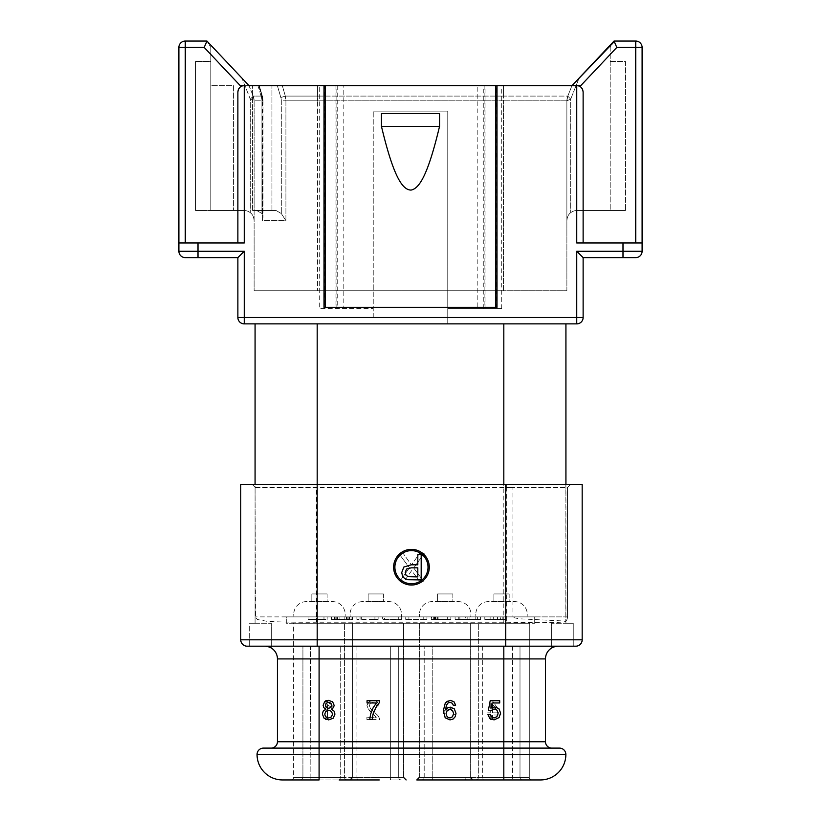 <?xml version="1.0" encoding="UTF-8"?>
<svg xmlns="http://www.w3.org/2000/svg" width="821" height="821" viewBox="0 0 821 821"><rect width="100%" height="100%" fill="white"/><g stroke="black" fill="none" stroke-linecap="round" stroke-linejoin="round"><path stroke-width="0.62" stroke-dasharray="4.11 3.08" d="M339.124 779.95A2.545 1.108 -90 0 0 340.243 777.405L340.243 646.189L390.683 646.189L340.243 646.189L340.243 777.405L302.918 777.405L302.918 646.189L302.918 777.405A2.545 2.545 0 0 1 300.363 779.95L310.882 779.95L300.363 779.95A2.545 2.545 0 0 0 302.918 777.405L340.243 777.405A2.545 1.108 90 0 1 339.124 779.95L358.048 779.95A2.545 1.108 90 0 1 356.93 777.405L340.243 777.405L356.93 777.405A2.545 1.108 -90 0 0 358.048 779.95M464.871 779.95L483.785 779.95A2.545 1.108 -90 0 1 482.676 777.405L432.226 777.405A2.545 0.667 90 0 0 432.893 779.95L421.645 779.95L432.893 779.95A2.545 0.667 -90 0 1 432.226 777.405L424.19 777.405L424.19 646.189L424.19 777.405A2.545 2.545 0 0 1 421.645 779.95A2.545 2.545 0 0 0 424.19 777.405A2.545 2.545 0 0 1 421.645 779.95A2.545 2.545 0 0 0 424.19 777.405L465.979 777.405A2.545 1.108 -90 0 1 464.871 779.95A2.545 1.108 90 0 0 465.979 777.405L482.676 777.405A2.545 1.108 90 0 0 483.785 779.95M475.821 779.95L475.79 779.95A2.545 2.545 90 0 0 478.335 777.405L529.299 777.405L478.335 777.405L529.299 777.405L529.299 623.252L478.335 623.252L529.299 623.252L478.335 623.252L529.299 623.252L529.299 777.405L478.335 777.405L478.335 623.252L478.335 777.405A2.545 2.545 90 0 1 475.79 779.95L540.382 779.95A25.482 25.482 0 0 0 565.864 754.468L319.092 754.468L319.092 779.95L291.065 779.95L347.119 779.95A2.545 2.545 -90 0 1 344.574 777.405L344.574 623.252L344.574 777.405L293.61 777.405L344.574 777.405L293.61 777.405L293.61 623.252L344.574 623.252L293.61 623.252L344.574 623.252L293.61 623.252L293.61 777.405L344.574 777.405A2.545 2.545 -90 0 0 347.119 779.95L282.527 779.95A25.482 25.482 0 0 1 257.055 754.468A6.373 6.373 0 0 1 263.418 748.105L403.552 748.105L271.063 748.105L319.092 748.105L319.092 741.732L277.436 741.732A6.373 6.373 0 0 1 271.063 748.105A6.373 6.373 0 0 0 277.436 741.732L277.436 658.924L319.092 658.924L319.092 646.189L264.69 646.189L575.798 646.189L247.111 646.189L264.69 646.189L249.666 646.189L249.666 623.252L255.074 623.252L249.666 623.252L249.666 646.189M503.817 779.95L531.844 779.95L503.817 779.95L503.817 748.105L559.491 748.105A6.373 6.373 0 0 1 565.864 754.468A25.482 25.482 0 0 1 540.382 779.95M419.357 777.405L419.357 623.252L470.31 623.252L419.357 623.252L470.31 623.252L419.357 623.252L419.357 777.405L470.31 777.405L419.357 777.405L470.31 777.405L419.357 777.405L416.801 779.95L446.019 779.95M352.599 777.405L352.599 623.252L403.552 623.252L352.599 623.252L378.081 623.252L352.599 623.252L352.599 777.405L403.552 777.405L352.599 777.405L378.081 777.405L352.599 777.405L350.054 779.95L379.261 779.95M390.026 779.95L401.264 779.95L390.026 779.95A2.545 0.667 -90 0 0 390.683 777.405L398.719 777.405A2.545 2.545 0 0 0 401.264 779.95A2.545 2.545 0 0 1 398.719 777.405L398.719 646.189L398.719 777.405L390.683 777.405A2.545 0.667 90 0 1 390.026 779.95M503.817 748.105L419.357 748.105L551.845 748.105L503.817 748.105L503.817 741.732L319.092 741.732L319.092 658.924L503.817 658.924L503.817 741.732L545.472 741.732L545.472 658.924L503.817 658.924L503.817 646.189L319.092 646.189M551.845 748.105A6.373 6.373 0 0 1 545.472 741.732M553.364 647.143L552.051 647.779L553.364 647.143A12.736 12.736 0 0 1 555.56 646.466L558.218 646.189L555.56 646.466M565.926 484.39L565.926 623.252L573.253 623.252L551.589 623.252L573.253 623.252L573.253 646.189L573.253 623.252L565.926 623.252L565.926 621.097A6.373 6.373 0 0 0 567.516 616.879L567.516 487.571L570.698 484.39L582.171 484.39L582.171 639.816L582.171 484.39L582.171 639.816L240.748 639.816A6.373 6.373 0 0 0 247.111 646.189A6.373 6.373 0 0 1 240.748 639.816L240.748 484.39L317.183 484.39L317.183 622.205L506.362 622.236C537.18 622.852 564.745 622.975 565.802 621.23L565.926 323.874L503.817 323.874L565.926 323.874M565.802 621.23A6.373 6.373 0 0 0 567.516 616.879A6.373 6.373 0 0 1 565.926 621.097L521.232 618.901C515.557 618.244 512.786 617.566 512.92 616.879L567.516 616.879L567.516 487.571L567.516 616.879A6.373 6.373 0 0 1 565.926 621.097A6.373 6.373 0 0 0 567.516 616.879L567.516 487.571L512.92 487.571L512.92 616.879M551.589 648.046L551.589 623.252L551.589 648.046M558.218 646.189L503.817 646.189M264.69 646.189L267.359 646.466L264.69 646.189M255.074 323.874L503.817 323.874L255.074 323.874L255.074 623.252L271.32 623.252L249.666 623.252L255.074 623.252L255.074 487.253L252.211 484.39L240.748 484.39L240.748 639.816L240.748 484.39L252.211 484.39L255.074 487.253L255.074 484.39M271.32 648.046L271.32 623.252L271.32 648.046M270.858 647.779L269.545 647.143L270.858 647.779M487.931 714.557L489.798 718.437L494.068 719.894L499.096 717.575L500.594 713.09L498.87 708.636L494.653 706.891L491.04 708.092L492.077 702.961L499.702 702.961L499.702 700.713L490.199 700.713L488.341 710.534L490.548 710.822L494.026 708.964L496.972 710.134L498.111 713.295L496.941 716.682L494.068 717.965L491.656 717.061L490.394 714.352L487.931 714.557M455.645 705.136L453.91 701.647L450.226 700.375L445.413 702.571L443.361 710.627L445.208 717.739L450 719.894L453.079 719.063L455.203 716.712L455.983 713.357L454.331 708.903L450.339 707.168L447.773 707.794L445.7 709.713L446.357 705.29L448.112 702.93L450.082 702.304L452.422 703.32L453.315 705.321L455.645 705.136M372.139 719.565L369.727 719.565L370.61 714.116L373.032 707.959L376.408 702.961L367.049 702.961L367.049 700.703L379.425 700.703L379.425 702.53M334.947 714.106L334.014 711.058L331.345 709.2L333.459 707.692L334.157 705.372L332.638 701.832L328.605 700.375L324.623 701.801L323.125 705.301L323.823 707.681L325.988 709.2L323.289 710.924L322.355 714.034L324.079 718.221L328.646 719.894L333.213 718.221L334.947 714.106M267.359 646.466A12.736 12.736 0 0 1 269.545 647.143A12.736 12.736 0 0 0 267.359 646.466M329.703 706.234L327.476 704.613L332.166 707.445L332.166 705.177L328.728 702.93L332.166 705.177L332.166 707.445L329.703 706.234M327.476 719.565L327.476 704.613L327.476 719.565L325.126 719.565L327.476 719.565M325.126 700.375L325.126 719.565L325.126 700.375L326.645 700.375L328.728 702.93L326.645 700.375L325.126 700.375M366.905 717.308L366.905 719.565L379.538 719.565L379.271 717.934L379.538 719.565L366.905 719.565L366.905 717.308L376.285 717.308L367.398 707.938L366.936 705.68L368.537 701.904L372.888 700.375L377.239 701.791L379.097 705.906L376.685 706.152L375.659 703.34L372.939 702.314L370.353 703.279L369.347 705.629L370.445 708.461L377.732 715.389L379.271 717.934L377.732 715.389L370.445 708.461L369.347 705.629L370.353 703.279L372.939 702.314L375.659 703.34L376.685 706.152L379.097 705.906L377.239 701.791L372.888 700.375L368.537 701.904L366.936 705.68L368.968 710.278L376.285 717.308L366.905 717.308M453.582 714.208L455.932 714.516L454.044 718.406L449.857 719.904L445.249 718.17L443.422 713.921L444.356 710.842L446.993 709.211L445.023 707.599L444.356 705.342L445.064 702.879L447.065 701.052L449.949 700.375L453.746 701.678L455.696 705.331L453.346 705.742L452.176 703.166L449.898 702.304L447.65 703.156L446.768 705.29L447.968 707.702L451.047 708.461L451.304 710.514L449.651 710.257L446.963 711.314L445.906 713.972L447.055 716.815L449.846 717.965L452.217 717.092L453.582 714.208L452.217 717.092L449.846 717.965L447.055 716.815L445.906 713.972L446.963 711.314L449.651 710.257L451.304 710.514L451.047 708.461L447.968 707.702L446.768 705.29L447.65 703.156L449.898 702.304L452.176 703.166L453.346 705.742L455.696 705.331L453.746 701.678L449.949 700.375L447.065 701.052L445.064 702.879L444.356 705.342L445.023 707.599L446.993 709.211L444.356 710.842L443.422 713.921L445.249 718.17L449.857 719.904L454.044 718.406L455.932 714.516L453.582 714.208M492.579 719.565L492.579 714.988L500.872 714.988L500.872 712.833L492.148 700.457L490.24 700.457L490.24 712.833L487.653 712.833L487.653 714.988L490.24 714.988L490.24 719.565L492.579 719.565L492.579 714.988L500.872 714.988L500.872 712.833L492.148 700.457L490.24 700.457L490.24 712.833L487.653 712.833L487.653 714.988L490.24 714.988L490.24 719.565L492.579 719.565M498.563 712.833L492.579 712.833L492.579 704.223L498.563 712.833L492.579 712.833L492.579 704.223L498.563 712.833M446.06 713.377L447.168 710.381L449.867 709.241L452.525 710.391L453.582 713.5L452.515 716.764L449.959 717.965L448.02 717.39L446.573 715.696L446.06 713.377M325.516 705.229L326.399 703.166L328.636 702.304L330.853 703.197L331.746 705.352L330.873 707.456L328.657 708.297L326.389 707.445L325.516 705.229M324.767 714.054L325.845 711.314L328.595 710.216L331.407 711.325L332.546 714.126L331.458 716.887L328.677 717.965L326.655 717.451L325.229 715.994L324.767 714.054M575.798 646.189A6.373 6.373 0 0 0 582.171 639.816A6.373 6.373 0 0 1 575.798 646.189A6.373 6.373 0 0 0 582.171 639.816M317.183 646.189L317.183 484.39L582.171 484.39L252.211 484.39L570.698 484.39L567.516 487.571L570.698 484.39L567.516 487.571L506.362 487.571L506.362 622.236M503.817 323.874L503.817 487.253L512.92 487.571M503.817 487.253L317.183 487.253L317.183 323.874M317.183 622.205L316.547 622.205C292.358 622.41 270.581 621.784 266.456 621.22L257.26 619.496L255.485 616.879L255.074 487.253L317.183 487.253M240.132 255.362L237.874 257.62L237.874 317.501A6.373 6.373 0 0 0 244.248 323.874L576.753 323.874A6.373 6.373 0 0 0 583.126 317.501L583.126 257.62L580.868 255.362M343.178 85.641L324.008 85.641L343.178 85.641L343.178 307.311L477.822 307.311L477.822 85.641L496.992 85.641M373.237 317.501L373.237 111.122L373.237 317.501L237.874 317.501A6.373 6.373 0 0 0 244.248 323.874L244.248 251.257L198.005 251.257L198.005 242.975L244.248 242.975L237.874 242.975L237.874 92.014L237.874 242.975L244.248 242.975L244.248 85.641C240.553 85.825 238.429 87.95 237.874 92.014A6.373 6.373 0 0 1 244.248 85.641L337.226 85.641L319.287 85.641L319.287 308.583L373.237 308.583L319.287 308.583M447.763 323.874L447.763 111.122L373.237 111.122L447.763 111.122L447.763 323.874M635.741 257.62A6.373 6.373 0 0 0 642.104 251.257A6.373 6.373 0 0 1 635.741 257.62L583.126 257.62M622.995 242.975L622.995 251.257L642.104 251.257L642.104 242.975L576.753 242.975L635.741 242.975L583.126 242.975L583.126 92.014A6.373 6.373 0 0 0 582.869 90.218M582.171 88.668A6.373 6.373 0 0 0 580.847 87.129M580.539 86.882A6.373 6.373 0 0 0 578.076 85.774M278.709 85.641L252.581 85.641L258.759 85.641L257.999 85.641L258.759 85.641L261.848 96.098L258.759 85.641L249.03 85.641L253.207 96.098L249.03 85.641L503.499 85.641L282.311 85.641L285.318 96.098L282.311 85.641M259.282 85.641L262.443 96.447L259.241 85.641M575.583 85.641L580.734 85.641L571.97 85.641L567.793 96.098L571.97 85.641L567.793 96.098L571.97 85.641L503.499 85.641L572.063 85.641M573.54 85.641L574.495 85.641M477.822 85.641L496.572 85.641L496.572 307.311L477.822 307.311M240.163 76.261L207.056 41.194L249.03 85.641L253.207 96.098L248.937 85.641M254.12 100.829L253.207 96.098L254.12 100.829A12.736 12.736 0 0 0 253.207 96.098L253.207 96.098A12.736 12.736 0 0 1 254.12 100.829L262.556 100.829L262.556 220.675L285.913 220.675L285.913 100.829L317.501 100.829L317.501 290.747L317.501 100.829L566.88 100.829A12.736 12.736 0 0 1 567.793 96.098A12.736 12.736 0 0 0 566.88 100.829L566.88 100.829A12.736 12.736 0 0 1 567.793 96.098L503.499 96.098L503.499 290.747L566.88 290.747L566.88 100.829L503.499 100.829L503.499 96.098L567.793 96.098L570.698 99.115L566.88 100.829L566.88 220.675L566.88 100.829A12.736 12.736 0 0 1 567.793 96.098A12.736 12.736 0 0 0 566.88 100.829L566.88 290.747L254.12 290.747L503.499 290.747L503.499 100.829L317.501 100.829L317.501 96.098L503.499 96.098L285.318 96.098L317.501 96.098L317.501 85.641L317.501 100.829L285.913 100.829L285.318 96.098L285.913 100.829L285.913 220.675L281.305 213.532L276.072 210.484L281.305 213.532L285.913 220.675L262.556 220.675L263.059 100.829L254.12 100.829L250.302 99.115L254.12 100.829A12.736 12.736 0 0 0 253.207 96.098L261.848 96.098L262.556 100.829L261.848 96.098L253.207 96.098A12.736 12.736 0 0 1 254.12 100.829L254.12 290.747L254.12 100.829A12.736 12.736 0 0 0 253.207 96.098L250.302 99.115L241.887 78.077L206.984 41.081L210.802 47.423L206.984 41.081M254.12 220.675C253.802 216.908 252.529 214.26 250.302 212.721A10.191 10.191 0 0 0 243.929 210.484L210.802 210.484L210.802 47.423L210.802 85.641L233.421 85.641L233.421 210.484L233.421 85.641L210.802 85.641L210.802 210.484L243.929 210.484A10.191 10.191 0 0 1 250.302 212.721C252.529 214.24 253.802 216.898 254.12 220.675M206.923 41.05L185.259 41.05A6.373 6.373 0 0 0 178.896 47.423L204.172 47.423L206.923 41.05M242.924 85.774A6.373 6.373 0 0 0 240.45 86.893M240.153 87.129A6.373 6.373 0 0 0 238.829 88.658M238.131 90.218A6.373 6.373 0 0 0 237.874 92.014L237.874 242.975L185.259 242.975L237.874 242.975M198.005 242.975L178.896 242.975L185.259 242.975L178.896 242.975L178.896 251.257A6.373 6.373 0 0 0 185.259 257.62A6.373 6.373 0 0 1 178.896 251.257L198.005 251.257L198.005 257.62M249.03 85.641L244.248 85.641M501.713 308.583L447.763 308.583L501.713 308.583L501.713 85.641L319.287 85.641M501.713 85.641L576.753 85.641A6.373 6.373 0 0 1 583.126 92.014L583.126 242.975L576.753 242.975L576.753 85.641C580.447 85.825 582.571 87.95 583.126 92.014L583.126 242.975M281.141 85.641L279.838 85.641M252.581 210.484L252.581 85.641L252.581 210.484L276.072 210.484L256.706 210.484L261.94 213.532L263.059 217.411L261.94 213.532L256.706 210.484L276.072 210.484L271.946 210.484L271.946 85.641L271.946 210.484L252.581 210.484M613.944 41.194L580.929 76.158M614.016 41.081L610.198 47.423L610.198 210.484L577.071 210.484A10.191 10.191 0 0 0 570.698 212.721C568.471 214.24 567.198 216.898 566.88 220.675C567.198 216.908 568.471 214.26 570.698 212.721A10.191 10.191 0 0 1 577.071 210.484L625.479 210.484L610.198 210.484L610.198 47.423L614.016 41.081L579.113 78.077L570.698 99.115L579.113 78.077M566.88 100.829L570.698 99.115L570.698 212.721L570.698 99.115L567.793 96.098L566.88 100.829M635.741 242.975L635.741 41.05L614.077 41.05L616.828 47.423L642.104 47.423M253.207 96.098L250.302 99.115L250.302 212.721L250.302 99.115L241.887 78.077M195.521 210.484L210.802 210.484L195.521 210.484L195.521 61.431L195.521 210.484M210.802 61.431L210.802 210.484L210.802 61.431L195.521 61.431L210.802 61.431M610.198 61.431L625.479 61.431L625.479 210.484L625.479 61.431L610.198 61.431M343.178 307.311L324.428 307.311L324.428 85.641M381.457 113.667L439.543 113.667M255.485 487.571L506.362 487.571L506.362 484.39L506.362 487.305M393.618 567.198A17.836 17.836 0 0 0 411.454 585.034A17.836 17.836 0 0 0 429.291 567.198A17.836 17.836 0 0 0 411.454 549.362A17.836 17.836 0 0 0 393.618 567.198M394.891 567.198A16.564 16.564 0 0 1 411.454 550.634A16.564 16.564 0 0 1 428.018 567.198A16.564 16.564 0 0 1 411.454 583.762A16.564 16.564 0 0 1 394.891 567.198M417.807 554.462L421.183 554.462L421.183 579.934L407.688 579.698L404.548 578.487L402.516 576.044L401.736 572.565L403.809 567.065L411.27 564.817L417.807 564.817L417.807 554.462M417.807 576.927L417.807 567.824L411.218 567.824L406.58 569.035L405.205 572.463L406.026 575.193L408.15 576.691L417.807 576.927M403.06 553.18L398.606 553.18L409.443 567.793L398.606 553.18L403.06 553.18L411.434 565.053L419.716 553.18L411.434 565.053L403.06 553.18M424.303 553.18L419.716 553.18L424.303 553.18L413.692 567.999L423.533 581.206L413.692 567.999L424.303 553.18M419.5 581.206L423.533 581.206L419.5 581.206L411.649 570.585L404.301 581.206L411.649 570.585L419.5 581.206M399.889 581.206L404.301 581.206L399.889 581.206L409.443 567.793L399.889 581.206M529.299 777.405A2.545 2.545 -90 0 0 531.844 779.95A2.545 2.545 -90 0 1 529.299 777.405M503.817 623.252L317.183 623.252L534.707 623.252L503.817 623.252L503.817 616.879L286.293 616.879L286.293 623.252L317.183 623.252L286.293 623.252L286.293 616.879L534.707 616.879L534.707 623.252L534.707 616.879L503.817 616.879L503.817 623.252M378.081 623.252L403.552 623.252L378.081 623.252M294 616.879L344.953 616.879L294 616.879A12.736 12.736 0 0 1 293.744 614.334A12.736 12.736 0 0 0 294 616.879M350.3 616.879L401.264 616.879L350.3 616.879A12.736 12.736 0 0 1 350.044 614.334A12.736 12.736 0 0 0 350.3 616.879M476.047 616.879L527 616.879L476.047 616.879A12.736 12.736 0 0 1 475.79 614.334A12.736 12.736 0 0 0 476.047 616.879M419.736 616.879L470.7 616.879L419.736 616.879A12.736 12.736 0 0 1 419.48 614.334A12.736 12.736 0 0 0 419.736 616.879M497.557 616.879L484.811 616.879L506.044 616.879L497.557 616.879L497.557 619.434L493.308 619.434L493.308 616.879M455.091 616.879L480.572 616.879L455.091 616.879L455.091 619.434L455.091 616.879M431.199 616.879L450.842 616.879L431.199 616.879L431.199 619.434L431.199 616.879M408.909 616.879L423.769 616.879L405.718 616.879L408.909 616.879L408.909 619.434L408.909 616.879L408.909 619.434L405.718 619.434L405.718 616.879L405.718 619.434L408.909 619.434L408.909 616.879M426.951 616.879L423.769 616.879L426.951 616.879L426.951 619.434L426.951 616.879M398.288 616.879L382.37 616.879L398.288 616.879L384.495 616.879L398.288 616.879L398.288 619.434L382.37 619.434L382.37 616.879L401.479 616.879L382.37 616.879L382.37 619.434L401.479 619.434L401.479 616.879L401.479 619.434L382.37 619.434L382.37 616.879L382.37 619.434L398.288 619.434L398.288 616.879L398.288 619.434L384.495 619.434L384.495 616.879L384.495 619.434L398.288 619.434L398.288 616.879M374.93 616.879L356.889 616.879L378.122 616.879L374.93 616.879L374.93 619.434L374.93 616.879M344.143 616.879L331.407 616.879L349.459 616.879L344.143 616.879L344.143 619.434L339.904 619.434L339.904 616.879L334.588 616.879L339.904 616.879L339.904 619.434L337.246 619.434L337.246 616.879L337.246 619.434L335.122 619.434L335.122 616.879L335.122 619.434L332.998 619.434L332.998 616.879L332.998 619.434L331.941 619.434L331.941 616.879L331.941 619.434L331.407 619.434L331.407 616.879L331.407 619.434L344.143 619.434L344.143 616.879L344.143 619.434L348.925 619.434L348.925 616.879L348.925 619.434L351.049 619.434L351.049 616.879L351.049 619.434L352.106 619.434L352.106 616.879L352.106 619.434L352.64 619.434L352.64 616.879L352.64 619.434L346.801 619.434L346.801 616.879L346.801 619.434L349.459 619.434L339.904 619.434L344.143 619.434L344.143 616.879M308.049 616.879L327.158 616.879L308.049 616.879L308.049 619.434L308.049 616.879M306.479 601.598A12.736 12.736 0 0 0 293.744 614.334A12.736 12.736 0 0 1 306.479 601.598L332.474 601.598A12.736 12.736 0 0 1 344.953 616.879A12.736 12.736 0 0 0 332.474 601.598L306.479 601.598M327.117 601.598L311.836 601.598L327.117 601.598L311.836 601.598L327.117 601.598L327.117 593.952L311.836 593.952L327.117 593.952L311.836 593.952L311.836 601.598L311.836 593.952L327.117 593.952L327.117 601.598M362.79 601.598A12.736 12.736 0 0 0 350.044 614.334A12.736 12.736 0 0 1 362.79 601.598L388.785 601.598A12.736 12.736 0 0 1 401.264 616.879A12.736 12.736 0 0 0 388.785 601.598L362.79 601.598M383.428 601.598L368.136 601.598L383.428 601.598L368.136 601.598L383.428 601.598L383.428 593.952L368.136 593.952L383.428 593.952L368.136 593.952L368.136 601.598L368.136 593.952L383.428 593.952L383.428 601.598M488.526 601.598A12.736 12.736 0 0 0 475.79 614.334A12.736 12.736 0 0 1 488.526 601.598L514.521 601.598A12.736 12.736 0 0 1 527 616.879A12.736 12.736 0 0 0 514.521 601.598L488.526 601.598M509.164 601.598L493.883 601.598L509.164 601.598L493.883 601.598L509.164 601.598L509.164 593.952L493.883 593.952L509.164 593.952L493.883 593.952L493.883 601.598L493.883 593.952L509.164 593.952L509.164 601.598M432.215 601.598A12.736 12.736 0 0 0 419.48 614.334A12.736 12.736 0 0 1 432.215 601.598L458.21 601.598A12.736 12.736 0 0 1 470.7 616.879A12.736 12.736 0 0 0 458.21 601.598L432.215 601.598M452.864 601.598L437.572 601.598L452.864 601.598L437.572 601.598L452.864 601.598L452.864 593.952L437.572 593.952L452.864 593.952L437.572 593.952L437.572 601.598L437.572 593.952L452.864 593.952L452.864 601.598M493.308 619.434L484.811 619.434L484.811 616.879M484.811 619.434L488.002 619.434L488.002 616.879M488.002 619.434L490.127 619.434L490.127 616.879M490.127 619.434L500.738 619.434L500.738 616.879M500.738 619.434L502.863 619.434L502.863 616.879M502.863 619.434L506.044 619.434L506.044 616.879M506.044 619.434L497.557 619.434M490.65 619.434L500.205 619.434L490.65 619.434L490.65 616.879L495.432 616.879L495.432 619.434M500.205 619.434L500.205 616.879L490.65 616.879M500.205 616.879L495.432 616.879M465.702 619.434L480.572 619.434L455.091 619.434L458.272 619.434L458.272 616.879L458.272 619.434L465.702 619.434L465.702 616.879M469.951 619.434L469.951 616.879M477.381 619.434L477.381 616.879L477.381 619.434M480.572 619.434L480.572 616.879L480.572 619.434M475.79 619.434L475.79 616.879M467.826 619.434L467.826 616.879M459.863 619.434L459.863 616.879M431.733 619.434L431.199 619.434L431.733 619.434L431.733 616.879L431.733 619.434L433.324 619.434L433.324 616.879L433.324 619.434L435.448 619.434L435.448 616.879L435.448 619.434L438.106 619.434L438.106 616.879L438.106 619.434L447.661 619.434L447.661 616.879L437.572 616.879L447.661 616.879L447.661 619.434L450.842 619.434L450.842 616.879L450.842 619.434L431.733 619.434M447.661 619.434L434.391 619.434L447.661 619.434L447.661 616.879L447.661 619.434M437.572 619.434L437.572 616.879L434.391 616.879L437.572 616.879L437.572 619.434M435.982 619.434L435.982 616.879L435.982 619.434M434.914 619.434L434.914 616.879L434.914 619.434M434.391 619.434L434.391 616.879L434.391 619.434M423.769 619.434L423.769 616.879L423.769 619.434L426.951 619.434L423.769 619.434L423.769 616.879L423.769 619.434L408.909 619.434L423.769 619.434M373.339 619.434L356.889 619.434L378.122 619.434L378.122 616.879L378.122 619.434L373.339 619.434L373.339 616.879M360.07 619.434L360.07 616.879L360.07 619.434M356.889 619.434L356.889 616.879L356.889 619.434M361.661 619.434L361.661 616.879M339.904 619.434L334.588 619.434L339.904 619.434L339.904 616.879L339.904 619.434M337.78 619.434L337.78 616.879L337.78 619.434M336.189 619.434L336.189 616.879L336.189 619.434M335.122 619.434L335.122 616.879L335.122 619.434M334.588 619.434L334.588 616.879L334.588 619.434M346.267 619.434L346.267 616.879L346.267 619.434M347.868 619.434L347.868 616.879L347.868 619.434M348.925 619.434L348.925 616.879L348.925 619.434M349.459 619.434L349.459 616.879L349.459 619.434M327.158 619.434L327.158 616.879L327.158 619.434L323.977 619.434L323.977 616.879L323.977 619.434L308.049 619.434L327.158 619.434M293.61 777.405A2.545 2.545 90 0 1 291.065 779.95A2.545 2.545 90 0 0 293.61 777.405M432.226 646.189L465.979 646.189L432.226 646.189L432.226 777.405L432.226 646.189M522.546 779.95A2.545 2.545 0 0 1 520.001 777.405A2.545 2.545 0 0 0 522.546 779.95A2.545 2.545 0 0 1 520.001 777.405L520.001 646.189L512.489 646.189L520.001 646.189L520.001 777.405L512.489 777.405L512.027 779.95L512.489 777.405L520.001 777.405M465.979 646.189L512.489 646.189L465.979 646.189L465.979 777.405L465.979 646.189M310.42 646.189L302.918 646.189L310.42 646.189L310.882 779.95L310.42 646.189M390.683 646.189L398.719 646.189L390.683 646.189L390.683 777.405L390.683 646.189M319.092 748.105L319.092 754.468L257.055 754.468M240.748 639.816A6.373 6.373 0 0 0 247.111 646.189M505.726 484.39L505.726 646.189M567.516 616.879L316.547 616.879L316.547 487.264M583.126 317.501L447.763 317.501M622.995 257.62L622.995 251.257L576.753 251.257L576.753 323.874M257.999 85.641L261.478 97.525L257.999 85.641M261.848 96.098L262.433 96.437L261.848 96.098L261.478 97.525A8.662 6.137 -90 0 1 261.94 100.829L261.94 213.532L261.94 100.829A8.641 6.116 -90 0 0 261.478 97.525L261.848 96.098M335.953 85.641L335.953 308.583M336.856 308.583L336.856 85.641M277.375 85.641L280.844 97.525A8.662 6.116 90 0 1 281.305 100.829L281.305 213.532L281.305 100.829L285.913 100.829L281.305 100.829A8.641 6.106 90 0 0 280.844 97.525L277.375 85.641M285.318 96.098L280.844 97.525L285.318 96.098M503.499 96.098L503.499 85.641L503.499 96.098M616.828 47.423L580.734 85.641M485.047 308.583L485.047 85.641M484.144 85.641L484.144 308.583M240.266 85.641L204.172 47.423M185.259 242.975L185.259 41.05M503.817 622.205L503.817 484.39M316.547 622.205L316.547 616.879L255.485 616.879M317.183 616.879L317.183 623.252L317.183 616.879M403.552 777.405L403.552 623.252L403.552 777.405L378.081 777.405L403.552 777.405L406.108 779.95M482.676 646.189L482.676 777.405L482.676 646.189M512.489 646.189L512.489 777.405L512.489 646.189M302.918 777.405A2.545 2.545 0 0 1 300.363 779.95M398.719 777.405A2.545 2.545 0 0 0 401.264 779.95M356.93 646.189L356.93 777.405L356.93 646.189M337.226 85.641L337.226 308.583M263.059 100.829L263.059 217.411L263.059 100.829L262.443 96.447L263.059 100.829M571.97 85.641L614.077 41.05M483.774 308.583L483.774 85.641M470.31 777.405L470.31 623.252L470.31 777.405L472.865 779.95"/><path stroke-width="1.23" d="M319.092 779.95L282.527 779.95A25.482 25.482 0 0 1 257.055 754.468A6.373 6.373 0 0 1 263.418 748.105L503.817 748.105L319.092 748.105L319.092 779.95M475.821 779.95L540.382 779.95A25.482 25.482 0 0 0 565.864 754.468A6.373 6.373 0 0 0 559.491 748.105L503.817 748.105L503.817 741.732L545.472 741.732A6.373 6.373 0 0 0 551.845 748.105A6.373 6.373 0 0 1 545.472 741.732L545.472 658.924A12.736 12.736 0 0 1 553.364 647.143L555.56 646.466A12.736 12.736 0 0 1 558.218 646.189A12.736 12.736 0 0 0 545.472 658.924L503.817 658.924L503.817 646.189M379.261 779.95L350.054 779.95L352.599 777.405M446.019 779.95L416.801 779.95L419.357 777.405M432.893 779.95L464.871 779.95L432.893 779.95M483.785 779.95L464.871 779.95M358.048 779.95L339.124 779.95M419.357 748.105L403.552 748.105L419.357 748.105M545.472 658.924A12.736 12.736 0 0 1 558.218 646.189L575.798 646.189A6.373 6.373 0 0 0 582.171 639.816A6.373 6.373 0 0 1 575.798 646.189L247.111 646.189A6.373 6.373 0 0 1 240.748 639.816L240.748 484.39L582.171 484.39L582.171 639.816A6.373 6.373 0 0 1 575.798 646.189M249.666 646.189L247.111 646.189A6.373 6.373 0 0 1 240.748 639.816L582.171 639.816M565.926 323.874L565.926 484.39M555.56 646.466L553.364 647.143M255.074 484.39L255.074 323.874M269.545 647.143L267.348 646.466L269.545 647.143A12.736 12.736 0 0 1 277.436 658.924A12.736 12.736 0 0 0 264.69 646.189A12.736 12.736 0 0 1 267.359 646.466A12.736 12.736 0 0 0 264.69 646.189A12.736 12.736 0 0 1 277.436 658.924L277.436 741.732L503.817 741.732L503.817 658.924L277.436 658.924A12.736 12.736 0 0 0 269.545 647.143M373.032 714.311L375.802 707.692L379.425 702.53L375.802 707.692L373.032 714.311L372.139 719.565L373.032 714.311M271.063 748.105A6.373 6.373 0 0 0 277.436 741.732M489.798 718.437L487.931 714.557L490.394 714.352L491.656 717.061L494.068 717.965L496.941 716.682L498.111 713.295L496.972 710.134L494.026 708.964L490.548 710.822L488.341 710.534L490.199 700.713L499.702 700.713L499.702 702.961L492.077 702.961L491.04 708.092L494.653 706.891L498.87 708.636L500.594 713.09L499.096 717.575L494.068 719.894L489.798 718.437M453.91 701.647L455.645 705.136L453.315 705.321L452.422 703.32L450.082 702.304L448.112 702.93L446.357 705.29L445.7 709.713L447.773 707.794L450.339 707.168L454.331 708.903L455.983 713.357L455.203 716.712L453.079 719.063L450 719.894L445.208 717.739L443.361 710.627L445.413 702.571L450.226 700.375L453.91 701.647M447.168 710.381L446.06 713.377L446.573 715.696L448.02 717.39L449.959 717.965L452.515 716.764L453.582 713.5L452.525 710.391L449.867 709.241L447.168 710.381M372.139 719.565L369.727 719.565L370.61 714.116L373.032 707.959L376.408 702.961L367.049 702.961L367.049 700.703L379.425 700.703L379.425 702.53M334.014 711.058L334.947 714.106L333.213 718.221L328.646 719.894L324.079 718.221L322.355 714.034L323.289 710.924L325.988 709.2L323.823 707.681L323.125 705.301L324.623 701.801L328.605 700.375L332.638 701.832L334.157 705.372L333.459 707.692L331.345 709.2L334.014 711.058M326.399 703.166L325.516 705.229L326.389 707.445L328.657 708.297L330.873 707.456L331.746 705.352L330.853 703.197L328.636 702.304L326.399 703.166M325.845 711.314L324.767 714.054L325.229 715.994L326.655 717.451L328.677 717.965L331.458 716.887L332.546 714.126L331.407 711.325L328.595 710.216L325.845 711.314M496.572 85.641L576.753 85.641L576.753 242.975L642.104 242.975L642.104 47.423L642.104 251.257A6.373 6.373 0 0 1 635.741 257.62L583.126 257.62L583.126 317.501A6.373 6.373 0 0 1 576.753 323.874L244.248 323.874A6.373 6.373 0 0 1 237.874 317.501L237.874 257.62L244.248 251.257L244.248 323.874M185.259 257.62L198.005 257.62L185.259 257.62A6.373 6.373 0 0 1 178.896 251.257L178.896 242.975L244.248 242.975L244.248 85.641L240.266 85.641L244.248 85.641A6.373 6.373 0 0 0 242.924 85.774M324.428 307.311L496.992 307.311L496.992 85.641L248.168 85.641M580.868 255.362L576.753 251.257L622.995 251.257L622.995 242.975M583.126 257.62L576.753 251.257L576.753 317.501L583.126 317.501A6.373 6.373 0 0 1 576.753 323.874L576.753 317.501L237.874 317.501M578.076 85.774A6.373 6.373 0 0 0 576.753 85.641C580.447 85.825 582.571 87.95 583.126 92.014L583.126 242.975M582.869 90.218A6.373 6.373 0 0 0 582.171 88.668M580.734 85.641L576.753 85.641L580.734 85.641L616.828 47.423L614.016 41.081L579.113 78.077M258.759 85.641L257.999 85.641M572.832 85.641L573.54 85.641M574.495 85.641L575.583 85.641M178.896 47.423A6.373 6.373 0 0 1 185.259 41.05L185.259 47.423L178.896 47.423L178.896 242.975L178.896 47.423A6.373 6.373 0 0 1 185.259 41.05L206.923 41.05L240.163 76.261M185.259 242.975L185.259 47.423L204.172 47.423L206.984 41.081L241.887 78.077M238.829 88.658A6.373 6.373 0 0 0 238.131 90.218M237.874 242.975L237.874 92.014C238.439 87.95 240.563 85.825 244.248 85.641M198.005 257.62L237.874 257.62L198.005 257.62L198.005 251.257L244.248 251.257L240.132 255.362M282.311 85.641L281.141 85.641M279.838 85.641L278.709 85.641M580.929 76.158L614.077 41.05L635.741 41.05A6.373 6.373 0 0 1 642.104 47.423A6.373 6.373 0 0 0 635.741 41.05L635.741 47.423L616.828 47.423M614.293 41.543L571.97 85.641L614.077 41.05M381.457 126.403L381.457 113.667L439.543 113.667L439.543 126.403C427.782 175.663 419.151 188.604 411.013 190.082C402.762 189.908 393.752 177.972 381.457 126.403L439.543 126.403M429.291 567.198A17.836 17.836 0 0 1 411.454 585.034A17.836 17.836 0 0 1 393.618 567.198A17.836 17.836 0 0 1 411.454 549.362A17.836 17.836 0 0 1 429.291 567.198M428.018 567.198A16.564 16.564 0 0 0 411.454 550.634A16.564 16.564 0 0 0 394.891 567.198A16.564 16.564 0 0 0 411.454 583.762A16.564 16.564 0 0 0 428.018 567.198M417.807 554.462L421.183 554.462L421.183 579.934L407.688 579.698L404.548 578.487L402.516 576.044L401.736 572.565L403.809 567.065L411.27 564.817L417.807 564.817L417.807 554.462M417.807 576.927L417.807 567.824L411.218 567.824L406.58 569.035L405.205 572.463L406.026 575.193L408.15 576.691L417.807 576.927M282.527 779.95A25.482 25.482 0 0 1 257.055 754.468L565.864 754.468M503.817 779.95L503.817 748.105M257.055 754.468A6.373 6.373 0 0 1 263.418 748.105M247.111 646.189A6.373 6.373 0 0 1 240.748 639.816M319.092 646.189L319.092 748.105M198.005 242.975L198.005 251.257L178.896 251.257M622.995 257.62L622.995 251.257L642.104 251.257M635.741 242.975L635.741 47.423L642.104 47.423A6.373 6.373 0 0 0 635.741 41.05M204.172 47.423L240.266 85.641M495.72 307.311L495.72 85.641M325.28 85.641L325.28 307.311M503.817 484.39L503.817 323.874M317.183 323.874L317.183 646.189M505.726 646.189L505.726 484.39M249.03 85.641L206.923 41.05M324.008 85.641L324.008 307.311M470.31 777.405L472.865 779.95M403.552 777.405L406.108 779.95"/></g></svg>
